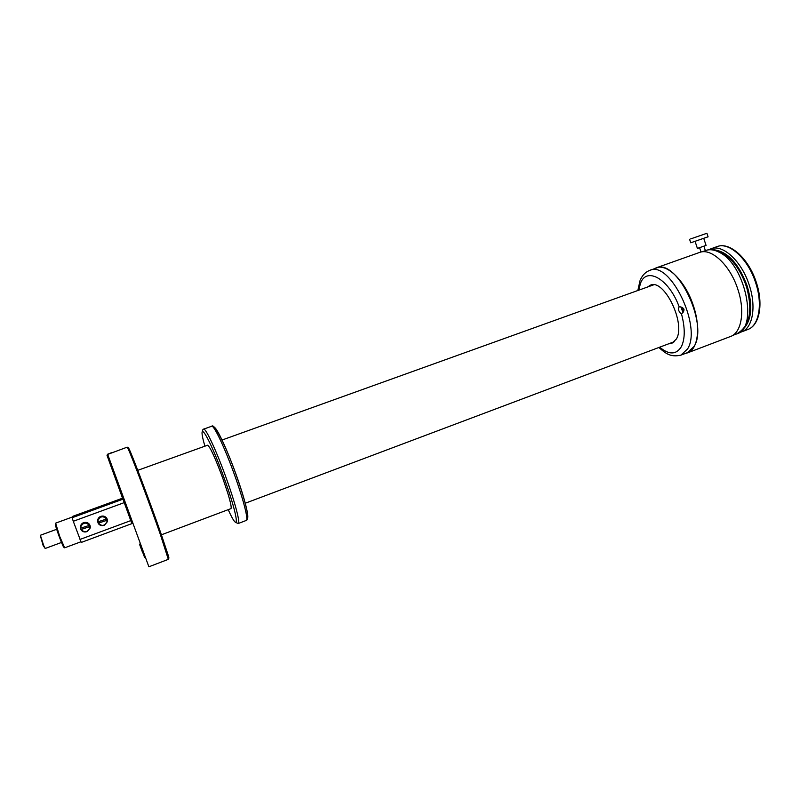 <?xml version="1.0" encoding="UTF-8"?>
<svg xmlns="http://www.w3.org/2000/svg" width="800" height="800" viewBox="0 0 800 800"><rect width="100%" height="100%" fill="white"/><g stroke="black" fill="none" stroke-linecap="round" stroke-linejoin="round"><path stroke-width="1.2" d="M160.29 534.29L168.33 559.34L148.88 566.79L107.68 454.4L127.19 447.16L128.37 449.35C132.29 457.71 149.83 504.31 160.29 534.29M128.62 449.45C127.96 446.97 128.25 447.1 129.5 449.83C133.4 458.1 150.67 503.96 160.97 533.5L168.42 555.92C169.18 558.65 169.04 558.93 168.01 556.76M122.53 498.18L107.03 455.35L107.57 454.24L111.75 452.61M107.68 454.4L107.13 455.52L131.87 523.64M127.64 511.03L130.81 519.6L127.64 511.03M144.55 557.32L141.38 548.75L144.55 557.32M142.52 552.32L139.49 544.13L142.52 552.32M112.91 471.54L109.99 463.63L112.91 471.54M113.67 473.07L110.62 464.82L113.67 473.07M122.59 498.16L107.03 455.35M107.13 455.52L131.93 523.62M161.42 534.8L230.89 508.65C231.75 508.06 230.75 503.02 227.91 493.55L222.74 478.13C215.15 457.71 210.11 446.74 207.62 445.21L137.76 470.33M705.71 250.5L705.9 250.43C709.86 249.09 714.26 249.68 719.11 252.21C745.42 264.18 758.66 328.7 736.54 333.96C749.47 326.79 752.93 311.55 746.89 288.25L747.16 289.18M746.89 288.25L745.13 283M705.38 250.66L701.97 251.88M690.65 238.92L706.92 233.27L690.65 238.92M708.08 236.8L690.74 242.79L689.57 239.27M706.07 245.42L697.4 248.4L695.09 241.39M680.85 306.91L683.01 312.54M680.64 313.38L681.77 313.58C684.83 311.1 684.49 308.86 680.74 306.88L679.17 306.86C677.91 308.77 678.4 310.94 680.64 313.38M668.5 343.87L671.75 343.46L676.38 339.02C686.04 323.42 664.07 278.38 650.38 285.2L647.53 287.03M681.11 355.07L687.34 352.69L694.06 346.46C708.85 324.02 676.55 257.86 656.3 268.06L656.12 268.12M672.34 342.43L673.62 342.43M652.36 284.81L651.38 285.64M654.14 268.82L656.23 267.84C667.24 263.26 685.61 281.39 693.4 305.8C700.96 328.01 697.84 349.61 687.43 352.9L685.38 353.44M699.36 252.52L699.54 252.45C711.31 247.61 730.26 265.24 737.87 289.39C745.31 311.35 741.47 332.99 730.39 336.54L687.6 352.84M683.34 308.38L682.77 308.59L682.68 307.73M683.32 308.26L683.89 309.1M682.77 308.59L682.23 308.34L682.35 309.34L683.91 309.16M684.04 310.06L683.95 309.28L682.98 310.45L683.61 310.74L684 309.7M682.35 309.34L683.93 309.2M682.88 309.59L682.98 310.45M684.03 310.12L683.51 309.88M683.42 311.94L681.53 307.14M72.31 517.05L55.61 523.15L59.76 536.58L64.66 547.82L80.91 541.79M55.62 523.78L55.49 524.01C54.83 523.71 56.08 527.95 59.25 536.72C62.23 544.58 63.81 548.07 64.01 547.22L64.24 547.31M56.65 529.3L40.38 535.26L43.71 545.58L45.22 548.47L61.48 542.46M40.35 535.64L43.12 545.49L44.95 548.18M72.5 516.43L122.86 498.07L72.49 516.43L72.12 517.73L73.28 521.28L81.25 542.44L132.19 523.51L81.25 542.44M97.58 519.99C97.67 524.48 99.98 526.21 104.52 525.2L107.37 521.69C107.7 518.9 106.5 517.05 103.79 516.14C100.64 515.74 98.57 517.03 97.58 519.99M80.35 526.33C80.44 530.85 82.78 532.58 87.37 531.54L90.21 528.02C90.55 525.3 89.41 523.46 86.79 522.5C83.54 521.99 81.39 523.27 80.35 526.33M110.35 503.05L119.74 499.85L110.35 503.05M86.79 522.5L89.64 525.18L90.07 526.52L80.88 529.48L80.61 526.63C81.59 523.75 83.61 522.55 86.67 523.03L89.52 525.32L80.56 528.2M89.77 526.73L89.72 528.21C87.37 532.46 84.52 532.89 81.16 529.5L90.07 526.52M87.37 531.54L89.89 528.23L89.95 526.66L89.9 528.23L87.22 531.54C84.54 532.5 82.46 531.84 80.99 529.55M103.79 516.14L106.83 518.85L107.26 520.19L98.14 523.12L97.89 520.28C98.82 517.49 100.77 516.28 103.73 516.65L106.73 518.98L97.84 521.84M106.98 520.39L106.93 521.86C104.61 526.09 101.78 526.51 98.44 523.14L107.26 520.19M104.52 525.2L107.1 521.88L107.16 520.32L107.1 521.88L104.43 525.18C101.78 526.13 99.72 525.46 98.26 523.18M228.2 509.66C240.29 536.45 238.76 518.24 224.37 478.67C209.16 436.08 196.07 415.58 204.89 446.19M235.73 522.49L238.26 523.49C240.53 523.4 235.14 502.71 226.23 478.11C216.61 451.24 205.61 427.64 203.65 429.12L211.66 426.27M246.25 520.45C248.67 520.3 243.45 499.59 234.57 475.04C224.98 448.21 213.84 424.72 211.7 426.26C214.31 422.58 225.97 446.06 236 474.42C241.56 489.97 245.25 502.31 247.08 511.45C248.4 520.78 246.81 519.93 246.25 520.45L238.3 523.48M246.81 518.22C250.1 520.21 245.16 499.61 236.04 474.39M236.03 474.37C227.44 450.34 217.33 428.55 214.43 427.39M744.25 328.03C751.78 319.21 752.75 305.14 747.14 285.83C739.06 264.37 728.48 252.43 715.41 250.01M739.47 332.5L741.45 331.93C752.62 328.34 756.6 306.87 749.26 285.16C741.76 261.29 722.81 243.92 710.95 248.79L717.02 246.63M747.65 329.57C758.91 325.94 762.99 304.47 755.67 282.8C748.19 258.96 729.17 241.66 717.2 246.57C729.98 241.51 748.92 258.91 756.34 282.51C763.59 303.99 759.58 325.58 747.65 329.57L741.63 331.86M679.17 306.86C669.11 279.07 646.68 266.4 640.56 283.12L638.68 290.21M659.7 347.19C669.02 354.98 676.23 354.84 681.33 346.74C685.16 338.83 685.2 327.8 681.42 313.64M658.87 347.5C665.15 352.9 670.04 357.65 680.94 355.13L687.58 348.92C702.16 326.53 669.88 260.23 649.84 270.35C645.72 271.89 642.62 274.93 640.53 279.49M79.99 539.44L131.09 520.5M73.28 521.28L124.5 502.53M72.12 517.73L123.23 499.07M80.73 528.16L80.79 526.68C83.14 522.43 85.99 522 89.34 525.39M98.01 521.8L98.07 520.32C100.4 516.09 103.23 515.67 106.56 519.05M168.42 555.92L167.87 557.03M129.5 449.83L128.37 449.35M202.32 431.58C202.66 429.78 203.11 428.96 203.65 429.12M708.89 249.7L710.95 248.79M705.37 250.62L705.9 250.43C710.67 248.85 715.72 249.4 721.04 252.08C731.58 258.01 739.75 268.68 745.53 284.09M732.59 335.46L736.54 333.96M706.92 233.27L708.09 236.84M703.76 238.4L706.08 245.45M699.59 247.73L701.01 252.04M703.93 246.24L705.39 250.69M640.01 280.71L637.84 290.51M656.3 268.06L649.84 270.35M656.23 267.84L699.54 252.45M653.63 284.83L221.98 440.05M674.58 341.58L245.2 503.26"/></g></svg>
